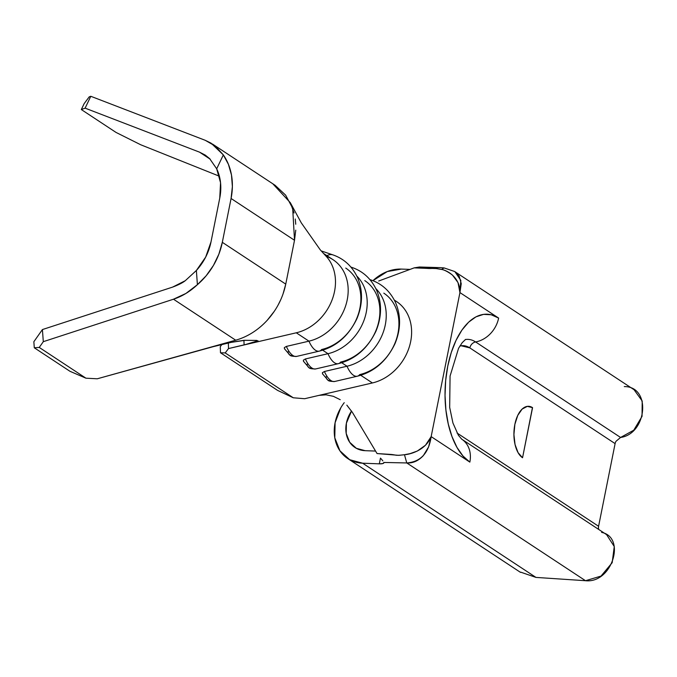 <?xml version="1.0" encoding="UTF-8"?>
<svg xmlns="http://www.w3.org/2000/svg" width="677" height="677" viewBox="0 0 677 677"><rect width="100%" height="100%" fill="white"/><g stroke="black" fill="none" stroke-linecap="round" stroke-linejoin="round"><path stroke-width="1.02" d="M364.776 280.608A46.239 37.827 123.4 0 1 377.808 325.29A46.239 37.827 123.4 0 1 340.683 362.06A19.159 8.344 -103.1 0 1 338.28 363.684A19.159 8.344 -103.1 0 1 327.998 353.699A46.239 37.827 -56.6 0 0 363.964 320.407A46.239 37.827 -56.6 0 0 356.821 276.089A46.239 37.827 123.4 0 1 363.964 320.407A46.239 37.827 123.4 0 1 327.998 353.699L322.701 350.204L327.998 353.699L305.403 358.954A19.159 8.344 76.9 0 0 311.902 368.026A5.281 4.324 123.4 0 1 308.83 367.535A5.281 4.324 -56.6 0 0 311.902 368.026A19.159 8.344 -103.1 0 1 305.403 358.954L303.355 360.164M303.414 361.196L308.839 367.543A5.281 4.324 123.4 0 1 307.121 364.209M383.808 293.149A46.239 37.827 123.4 0 1 396.84 337.831A46.239 37.827 123.4 0 1 359.715 374.593A19.159 8.344 -103.1 0 1 357.312 376.217A19.159 8.344 -103.1 0 1 347.03 366.232A46.239 37.827 -56.6 0 0 382.996 332.94A46.239 37.827 -56.6 0 0 375.853 288.622A46.239 37.827 123.4 0 1 382.996 332.94A46.239 37.827 123.4 0 1 347.03 366.232L341.724 362.745L347.03 366.232L324.435 371.495A19.159 8.344 76.9 0 0 330.935 380.567A5.281 4.324 123.4 0 1 327.854 380.076A5.281 4.324 -56.6 0 0 330.935 380.567A19.159 8.344 -103.1 0 1 324.435 371.495L322.387 372.705M322.447 373.738L327.871 380.085C328.303 381.024 330.588 381.489 334.717 381.481A19.159 8.344 -103.1 0 1 334.717 381.481A19.159 8.344 -103.1 0 1 330.935 380.567A19.159 8.344 76.9 0 0 334.717 381.481L357.312 376.217C374.051 372.003 386.609 361.171 394.97 343.73C400.886 329.394 401.08 315.702 395.571 302.644C390.274 291.381 382.09 283.832 371.021 279.982L371.021 279.982A19.159 10.773 -71.2 0 0 370.057 279.736A19.159 10.773 108.8 0 1 371.089 280.007M257.996 340.785L244.109 344.94L296.281 332.796L308.966 341.157L286.379 346.412A19.159 8.344 76.9 0 0 292.87 355.493A5.281 4.324 123.4 0 1 289.798 354.993A5.281 4.324 -56.6 0 0 292.87 355.493A19.159 8.344 -103.1 0 1 286.379 346.412L284.323 347.631M284.382 348.655L289.815 355.01A5.281 4.324 123.4 0 1 288.089 351.676M326.915 255.661A19.159 10.773 -71.2 0 1 332.966 254.907A19.159 10.773 -71.2 0 1 333.033 254.933A19.159 10.773 108.8 0 0 327.558 255.347M351.024 267.203A19.159 10.773 -71.2 0 1 351.989 267.449A19.159 10.773 -71.2 0 1 352.065 267.466A19.159 10.773 108.8 0 0 351.024 267.203M532.452 407.605L522.551 457.754L518.074 452.651L515.045 444.51L513.919 434.566L514.867 424.352L517.753 415.399L522.128 409.086L527.324 406.369L532.562 407.656L522.551 457.754A26.42 13.608 -87.8 0 1 514.258 428.219A26.42 13.608 -87.8 0 1 528.551 406.302A26.42 13.608 -87.8 0 1 532.562 407.656L527.848 406.31M394.429 300.258A46.239 37.827 123.4 0 1 410.66 341.614A46.239 37.827 123.4 0 1 372.401 382.954L360.756 375.286L372.401 382.954A46.239 37.827 -56.6 0 0 410.66 341.614A46.239 37.827 -56.6 0 0 396.494 301.51L394.344 300.089M334.531 291.457A46.239 37.827 123.4 0 1 320.847 318.021A46.239 37.827 -56.6 0 0 334.531 291.457A46.239 37.827 -56.6 0 0 331.586 264.267A46.239 37.827 123.4 0 1 334.531 291.457M258.013 340.759L251.412 343.129L228.521 348.57L225.204 352.929L293.276 397.78L225.204 352.929L220.474 352.759L277.562 390.375L220.474 352.759L220.279 346.641L222.048 344.322L220.279 346.641L220.474 352.759L225.204 352.929L228.521 348.57L228.344 342.909L228.521 348.57L296.281 332.796L308.966 341.157A46.239 37.827 -56.6 0 0 346.091 304.396A46.239 37.827 -56.6 0 0 333.059 259.714L323.352 253.316M345.744 268.075A46.239 37.827 123.4 0 1 358.776 312.749A46.239 37.827 123.4 0 1 321.651 349.518A19.159 8.344 -103.1 0 1 319.248 351.143A19.159 8.344 -103.1 0 1 308.966 341.157A19.159 8.344 76.9 0 0 319.129 351.168M340.776 407.859L335.09 422.736L334.793 437.816L339.922 450.797L349.696 459.717L362.627 463.203L535.956 577.405L585.512 580.714L601.032 576.076L612.169 562.714L614.259 546.525L606.575 534.627L461.756 439.195A26.42 21.613 123.4 0 1 469.846 462.112L431.156 436.614L459.937 292.582L498.627 318.08L491.24 314.771L483.573 314.365L475.939 316.861L468.628 322.176L461.909 330.105L456.053 340.336L451.271 352.472L447.768 366.062L445.661 380.576L445.034 395.453L445.915 410.127L448.276 424.022L452.008 436.623L456.983 447.429L463.009 456.036L469.846 462.112L431.156 436.614L428.617 446.879L423.345 455.604C418.378 460.902 412.852 463.347 406.767 462.95L383.944 462.459L382.843 463.55L379.315 463.838L380.466 458.101L379.315 463.838L362.627 463.203L379.315 463.838A9.25 2.361 11.3 0 0 383.944 462.721A9.25 2.361 11.3 0 0 383.944 462.459L406.767 462.95L585.512 580.714L406.767 462.95L404.465 454.724L410.093 453.632L417.32 451.043L425.486 445.229L431.156 436.614L459.937 292.582L498.627 318.08A26.42 21.613 123.4 0 1 475.601 341.944L620.572 437.46L615.968 441.328L620.572 437.46C646.992 433.813 651.545 386.381 624.296 386.584M375.574 451.077L365.131 450.679L356.339 448.309L349.687 442.25L346.201 433.415L346.404 423.159L351.549 411.015A28.07 22.967 123.4 0 0 355.002 447.514A28.07 22.967 123.4 0 0 365.131 450.679L375.574 451.077M401.419 269.082L410.034 269.404L401.419 269.082L387.295 271.545L372.925 280.684A41.28 33.774 123.4 0 1 401.419 269.082M436.673 268.574L437.427 268.574M520.511 572.378L347.733 458.541A41.28 33.774 123.4 0 0 362.627 463.203L535.956 577.405L520.715 572.158L535.956 577.405L585.512 580.714C612.126 583.65 626.318 537.284 601.599 532.393M461.799 439.221A26.42 21.613 -56.6 0 1 461.951 439.322A26.42 21.613 -56.6 0 1 469.846 462.112A75.959 39.131 92.2 0 1 447.768 366.062A75.959 39.131 92.2 0 1 498.627 318.08A26.42 21.613 -56.6 0 1 475.601 341.944A50.064 25.794 -87.8 0 0 465.353 339.541A50.064 25.794 -87.8 0 1 475.601 341.944A6.609 5.408 -56.6 0 0 469.846 347.91L615.105 443.621A6.609 5.408 -56.6 0 1 615.968 441.328A6.609 5.408 -56.6 0 0 615.105 443.621L598.586 526.283L615.105 443.621L469.846 347.91L461.206 345.778L459.861 346.04A43.59 22.459 92.2 0 1 469.846 347.91A6.609 5.408 123.4 0 1 475.601 341.944L620.572 437.46L633.757 430.208L642.041 416.363L642.211 401.012L634.087 389.766M457.051 433.026L598.586 526.283A6.609 5.408 -56.6 0 0 598.527 528.602L598.68 529.406L598.527 528.602A6.609 5.408 -56.6 0 1 598.586 526.283L457.051 433.026M347.733 458.541A41.28 33.774 123.4 0 1 344.229 402.688M461.24 283.671L459.937 292.582L457.999 282.563L452.481 275.107C447.836 271.672 444.171 269.784 441.489 269.438L436.123 268.557L414.163 267.872L419.444 267.009L414.163 267.872L378.714 281.014L414.163 267.872L426.612 268.371C434.245 268.938 431.698 267.474 441.489 269.438L444.104 267.923L441.489 269.438C446.363 270.03 460.267 276.918 459.937 292.582L460.817 280.354L454.885 271.672L459.201 276.191L461.24 283.671M454.572 271.477L444.095 267.923L440.515 267.643M319.07 395.36L372.401 382.954L304.642 398.719L319.07 395.36L326.102 394.818L333.38 396.324L340.218 399.692M346.836 405.142L352.446 412.454L377.055 453.556L398.795 455.342L404.465 454.724C393.625 456.01 397.407 454.783 389.453 454.335L377.055 453.556L352.446 412.454L346.836 405.142M381.126 458.778L382.852 460.91M295.756 230.163L294.512 240.284L231.077 198.488L294.512 240.284L285.753 284.12L222.318 242.324L231.077 198.488A63.41 51.875 123.4 0 0 223.334 154.906L215.362 146.139L205.233 140.308L211.114 143.177L223.334 154.906L216.691 168.81A50.2 41.069 123.4 0 1 219.763 198.065L211.004 241.901L205.681 257.082L196.372 270.487L197.405 284.678L206.163 275.776L213.416 265.469L218.866 254.171L222.318 242.324L231.077 198.488L232.38 186.564L231.483 175.021L228.428 164.333L223.334 154.906L216.691 168.81L209.65 158.63L199.563 152.173L210.225 159.197L199.563 152.173L85.124 108.151L90.794 96.286L205.233 140.308L90.794 96.286L89.195 96.879L84.16 103.623L81.325 109.556L116.063 132.447L140.731 144.768L219.373 176.206L140.731 144.768L116.063 132.447L81.325 109.556L85.124 108.151L199.563 152.173L205.266 155.101L209.65 158.63L216.691 168.81L220.541 182.705L219.763 198.065L211.004 241.901A50.2 41.069 123.4 0 1 196.372 270.487L185.261 280.71C182.595 282.817 178.373 284.949 172.601 287.107L42.414 329.564L33.85 341.733L34.29 347.783L39.249 347.428L43.303 341.673L173.481 299.217L235.689 340.201A63.41 51.875 -56.6 0 0 267.271 320.229C276.783 309.694 282.944 297.652 285.753 284.12L222.318 242.324A63.41 51.875 123.4 0 1 197.405 284.678C190.068 291.525 182.096 296.374 173.481 299.217L235.689 340.201L97.268 378.79L85.928 378.189L39.249 347.428L85.928 378.189L69.985 371.301L34.29 347.783L69.985 371.301L85.928 378.189L97.268 378.79L219.289 344.982L230.518 342.46L244.989 340.294L256.862 340.421L243.94 340.328L244.109 344.94L243.923 340.328L231.906 342.181L207.941 347.936L235.689 340.201A63.41 51.875 123.4 0 0 267.271 320.229L274.295 311.31M283.028 294.004L285.753 284.12L294.512 240.284L292.684 208.288L285.626 195.137L275.09 185.286L212.443 144.015M172.601 287.107L42.414 329.564L43.303 341.673L173.481 299.217L185.921 293.454L197.405 284.678L196.372 270.487L185.261 280.71L172.601 287.107M296.281 332.796A46.239 37.827 -56.6 0 0 320.847 318.021M331.586 264.267A46.239 37.827 -56.6 0 0 325.739 255.83M272.983 183.983L290.315 202.685L294.097 212.984M295.265 219.01L295.747 224.239M280.727 299.75L277.968 305.302M293.276 397.78L277.562 390.375L293.276 397.78L304.642 398.719L293.276 397.78M326.196 256.321A46.239 37.827 123.4 0 1 347.191 299.979A46.239 37.827 123.4 0 1 308.966 341.157L286.379 346.412L284.306 347.665L284.695 349.112M338.161 363.71A19.159 8.344 76.9 0 1 327.998 353.699L305.403 358.954L303.338 360.206L303.728 361.653M357.194 376.243A19.159 8.344 76.9 0 1 347.03 366.232L324.435 371.495L322.37 372.748L322.76 374.195M404.465 454.724L406.767 462.95C420.629 461.892 428.753 453.116 431.156 436.614C425.511 450.662 409.492 454.479 404.465 454.724M440.465 267.643L419.444 267.009M437.19 268.549L436.318 268.557M326.102 394.818L333.38 396.324M311.902 368.026A19.159 8.344 76.9 0 0 315.685 368.94A19.159 8.344 -103.1 0 1 315.685 368.94A19.159 8.344 -103.1 0 1 311.902 368.026M292.87 355.493A19.159 8.344 76.9 0 0 296.661 356.398A19.159 8.344 -103.1 0 1 296.653 356.398A19.159 8.344 -103.1 0 1 292.87 355.493M327.854 380.076A5.281 4.324 123.4 0 1 326.145 376.75M42.414 329.564L33.85 341.733L34.29 347.783L39.249 347.428L43.303 341.673L42.414 329.564M81.325 109.556L84.16 103.623L89.195 96.879L90.794 96.286L85.124 108.151L81.325 109.556M369.947 279.618L371.021 279.982M321.16 250.888L332.966 254.907C344.026 258.749 352.209 266.306 357.515 277.562C363.024 290.619 362.821 304.32 356.914 318.655C348.553 336.097 335.995 346.929 319.248 351.143L296.661 356.398C292.523 356.407 290.247 355.941 289.815 355.01M350.914 267.077L351.989 267.449C363.058 271.291 371.241 278.848 376.539 290.103C382.048 303.161 381.853 316.853 375.947 331.188C367.577 348.638 355.027 359.462 338.28 363.684L315.685 368.94C311.555 368.948 309.279 368.483 308.839 367.543M634.095 389.749L454.91 271.689M461.756 439.195L458.414 435.319L452.93 422.99L449.672 407.368L450.07 376.057L458.566 348.291L462.188 342.689L465.556 339.422M325.552 255.644L320.297 249.898L301.299 222.877L290.315 202.685"/></g></svg>
